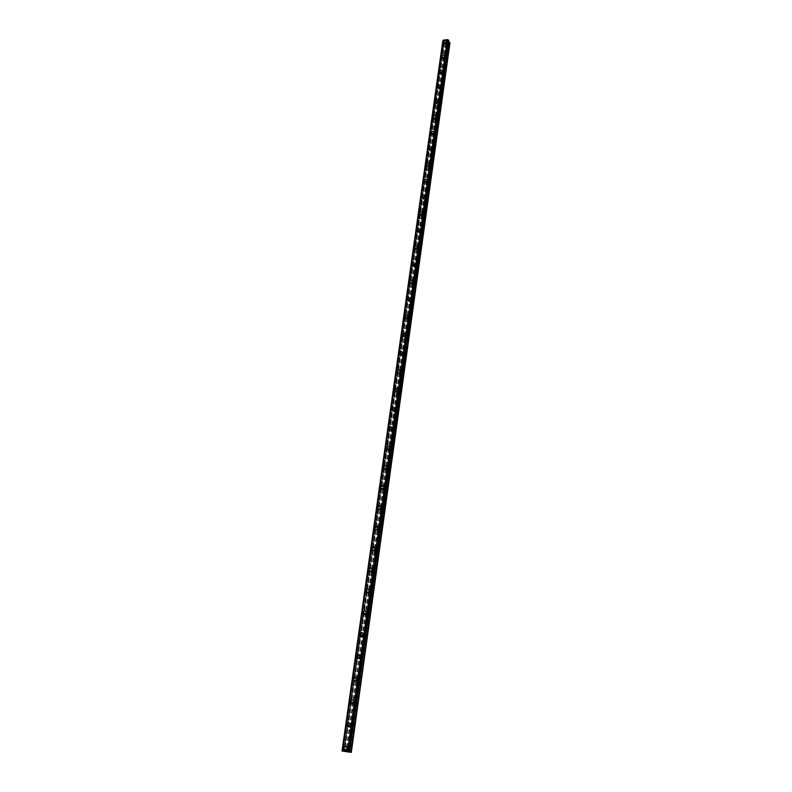 <?xml version="1.0" encoding="UTF-8"?>
<svg xmlns="http://www.w3.org/2000/svg" width="792" height="792" viewBox="0 0 792 792"><rect width="100%" height="100%" fill="white"/><g stroke="black" fill="none" stroke-linecap="round" stroke-linejoin="round"><path stroke-width="0.59" stroke-dasharray="3.96 2.97" d="M349.421 749.183L349.213 748.202L347.124 748.886L347.332 749.866L349.421 749.183M347.945 748.866L347.738 747.886L345.629 748.569L345.847 749.549L347.945 748.866M346.995 747.153L347.312 748.678M352.688 725.858L352.49 724.918L350.391 725.581L350.589 726.521L352.688 725.858M351.222 725.482L351.034 724.541L348.925 725.205L349.123 726.145L351.222 725.482M350.312 723.759L350.608 725.224M355.895 702.86L355.717 701.959L353.618 702.603L353.796 703.514L355.895 702.86M354.46 702.415L354.281 701.514L352.173 702.158L352.351 703.068L354.46 702.415M353.578 700.702L353.856 702.098C353.074 704.048 351.985 704.395 350.569 703.118M359.063 680.179L358.905 679.318L356.806 679.952L356.964 680.813L359.063 680.179M357.647 679.675L357.479 678.803L355.38 679.437L355.539 680.308L357.647 679.675M356.806 677.952L357.053 679.298M362.192 657.815L362.043 656.984L359.944 657.598L360.093 658.429L362.192 657.815M360.796 657.241L360.637 656.41L358.538 657.023L358.687 657.855L360.796 657.241M359.974 655.519L360.212 656.806M365.28 635.748L365.142 634.956L363.043 635.55L363.182 636.352L365.28 635.748M363.894 635.115L363.756 634.323L361.647 634.917L361.796 635.719L363.894 635.115M363.112 633.382L363.33 634.63C362.518 636.56 361.429 636.877 360.053 635.57M368.32 613.978L368.191 613.216L366.092 613.8L366.221 614.572L368.32 613.978M366.953 613.295L366.825 612.523L364.726 613.117L364.855 613.879L366.953 613.295M366.201 611.553L366.399 612.751M371.319 592.505L371.2 591.773L369.112 592.347L369.23 593.079L371.319 592.505M369.973 591.763L369.854 591.02L367.755 591.594L367.874 592.337L369.973 591.763M369.24 590.02L369.428 591.159M374.279 571.319L374.171 570.606L372.082 571.171L372.19 571.883L374.279 571.319M372.953 570.517L372.844 569.804L370.745 570.369L370.854 571.082L372.953 570.517M372.25 568.765L372.418 569.864M377.21 550.41L377.101 549.727L375.022 550.282L375.121 550.965L377.21 550.41M375.893 549.559L375.784 548.876L373.695 549.43L373.804 550.113L375.893 549.559M375.21 547.797L375.368 548.856M380.091 529.779L379.992 529.125L377.913 529.66L378.012 530.323L380.091 529.779M378.794 528.868L378.695 528.214L376.606 528.759L376.705 529.412L378.794 528.868M378.13 527.096L378.279 528.125M382.932 509.414L382.843 508.781L380.774 509.315L380.863 509.949L382.932 509.414M381.655 508.454L381.566 507.821L379.487 508.365L379.576 508.999L381.655 508.454M381.021 506.672L381.16 507.662M385.744 489.308L385.664 488.704L383.595 489.228L383.675 489.842L385.744 489.308M384.476 488.308L384.397 487.704L382.318 488.228L382.407 488.842L384.476 488.308M383.863 486.516L383.991 487.466M388.516 469.468L388.436 468.884L386.377 469.408L386.456 469.993L388.516 469.468M387.268 468.418L387.189 467.834L385.12 468.359L385.199 468.943L387.268 468.418M386.674 466.617L386.793 467.527M391.258 449.886L391.179 449.321L389.129 449.836L389.199 450.4L391.258 449.886M390.02 448.787L389.951 448.222L387.892 448.737L387.961 449.302L390.02 448.787M389.436 446.975L389.555 447.856M393.961 430.551L393.891 430.007L391.842 430.511L391.911 431.056L393.961 430.551M392.743 429.403L392.674 428.858L390.614 429.373L390.684 429.917L392.743 429.403M392.179 427.581L392.278 428.432M396.624 411.454L396.564 410.929L394.584 411.959L396.624 411.454M395.426 410.266L395.357 409.741L393.307 410.246L393.377 410.781L395.426 410.266M394.881 408.434L394.97 409.256M399.257 392.604L399.198 392.099L397.168 392.594L397.228 393.109L399.257 392.604M398.069 391.377L398.01 390.872L395.97 391.367L396.03 391.882L398.069 391.377M397.544 389.525L397.633 390.317M401.861 373.992L399.831 374.487L401.861 373.992M400.683 372.715L398.653 373.22L400.683 372.715M400.178 370.854L400.257 371.626M404.435 355.608L402.415 356.103L404.435 355.608M403.267 354.291L401.247 354.786L403.267 354.291M402.772 352.42L402.851 353.163M406.969 337.451L404.959 337.937L406.969 337.451M405.821 336.095L403.801 336.59L405.821 336.095M405.336 334.204L405.415 334.927M409.474 319.513L407.474 319.998L409.474 319.513M408.345 318.127L406.336 318.612L408.345 318.127M407.87 316.226L407.939 316.909M411.949 301.792L409.959 302.277L411.949 301.792M410.83 300.366L408.83 300.851L410.83 300.366M410.375 298.455L410.434 299.128M414.394 284.298L412.414 284.773L414.394 284.298M413.295 282.833L411.296 283.318L413.295 282.833M412.85 280.903L412.909 281.556M416.82 267.003L414.83 267.488L416.82 267.003M415.721 265.498L413.741 265.983L415.721 265.498M415.285 263.568L415.345 264.191M419.206 249.916L417.226 250.401L419.206 249.916M418.127 248.381L416.147 248.866L418.127 248.381M417.701 246.431L417.75 247.045M421.562 233.036L419.602 233.511L421.562 233.036M420.493 231.472L418.522 231.947L420.493 231.472M420.077 229.502L420.126 230.096M423.898 216.355L421.938 216.83L423.898 216.355M422.839 214.761L420.879 215.236L422.839 214.761M422.433 212.781L422.483 213.345M426.195 199.871L424.255 200.346L426.195 199.871M425.155 198.238L423.205 198.723L425.155 198.238M424.76 196.248L424.809 196.802M428.472 183.576L426.532 184.051L428.472 183.576M427.442 181.912L425.502 182.398L427.442 181.912M427.056 179.913L427.106 180.447M430.729 167.478L428.799 167.953L430.729 167.478M429.7 165.785L427.769 166.261L429.7 165.785M429.333 163.766L429.373 164.29M432.947 151.559L431.026 152.034L432.947 151.559M431.937 149.837L430.016 150.312L431.937 149.837M431.581 147.807L431.61 148.312M435.145 135.828L433.234 136.303L435.145 135.828M434.155 134.076L432.234 134.551L434.155 134.076M437.323 120.275L435.412 120.75L437.323 120.275M436.333 118.493L434.422 118.968L436.333 118.493M439.471 104.891L437.57 105.366L439.471 104.891M438.491 103.089L436.59 103.564L438.491 103.089M441.599 89.684L439.708 90.169L441.599 89.684M440.629 87.862L438.738 88.338L440.629 87.862M443.698 74.656L441.817 75.131L443.698 74.656M442.738 72.805L440.857 73.28L442.738 72.805M445.777 59.786L443.906 60.271L445.777 59.786M444.827 57.915L442.956 58.39L444.827 57.915M447.827 45.094L445.965 45.57L447.827 45.094M446.896 43.184L445.025 43.669L446.896 43.184M447.421 43.124L447.391 42.709C446.351 41.63 445.381 41.887 444.49 43.461L444.51 43.877C445.559 44.956 446.53 44.708 447.421 43.124M446.698 41.649L446.668 41.233C445.629 40.154 444.658 40.412 443.758 41.986L443.787 42.402C444.827 43.481 445.797 43.233 446.698 41.649M445.352 57.856L445.332 57.43C444.282 56.341 443.302 56.588 442.411 58.172L442.441 58.598C443.49 59.687 444.46 59.44 445.352 57.856M444.629 56.4L444.599 55.975C443.55 54.876 442.57 55.133 441.679 56.717L441.698 57.153C442.758 58.242 443.728 57.984 444.629 56.4M443.272 72.745L443.243 72.31C442.183 71.201 441.203 71.458 440.312 73.052L440.342 73.498C441.401 74.596 442.372 74.349 443.272 72.745M442.53 71.31L442.51 70.874C441.441 69.765 440.461 70.013 439.57 71.617L439.59 72.062C440.659 73.161 441.639 72.913 442.53 71.31M441.164 87.803L441.134 87.358C440.065 86.239 439.085 86.486 438.184 88.1L438.214 88.555C439.283 89.664 440.263 89.417 441.164 87.803M440.411 86.387L440.392 85.942C439.322 84.823 438.332 85.071 437.432 86.684L437.461 87.14C438.53 88.249 439.52 88.001 440.411 86.387M439.025 103.039L438.996 102.574C437.927 101.455 436.937 101.703 436.036 103.316L436.075 103.782C437.144 104.91 438.134 104.663 439.025 103.039M438.273 101.643L438.243 101.178C437.164 100.049 436.184 100.297 435.283 101.921L435.313 102.396C436.392 103.514 437.372 103.267 438.273 101.643M436.867 118.444L436.837 117.968C435.758 116.83 434.768 117.077 433.868 118.711L433.897 119.196C434.986 120.325 435.976 120.077 436.867 118.444M436.105 117.067L436.075 116.592C434.996 115.454 433.996 115.701 433.095 117.335L433.135 117.82C434.214 118.958 435.214 118.701 436.105 117.067M434.689 134.026L434.659 133.541C433.561 132.393 432.571 132.64 431.67 134.284L431.709 134.779C432.798 135.917 433.788 135.67 434.689 134.026M433.917 132.68L433.887 132.185C432.788 131.036 431.798 131.284 430.897 132.927L430.927 133.422C432.026 134.571 433.016 134.323 433.917 132.68M432.482 149.797L432.442 149.292C431.343 148.134 430.343 148.381 429.452 150.035L429.482 150.539C430.581 151.698 431.581 151.45 432.482 149.797M431.699 148.46L431.67 147.956C430.561 146.797 429.561 147.045 428.66 148.698L428.7 149.213C429.799 150.371 430.798 150.124 431.699 148.46M430.254 165.746L430.214 165.221C429.106 164.053 428.096 164.3 427.195 165.964L427.235 166.488C428.343 167.656 429.353 167.409 430.254 165.746M429.462 164.439L429.422 163.914C428.314 162.746 427.304 162.994 426.403 164.657L426.442 165.181C427.551 166.35 428.561 166.102 429.462 164.439M427.987 181.883L427.947 181.348C426.829 180.16 425.819 180.408 424.928 182.081L424.967 182.625C426.086 183.803 427.096 183.556 427.987 181.883M427.195 180.596L427.145 180.051C426.027 178.873 425.017 179.121 424.116 180.804L424.166 181.338C425.284 182.526 426.294 182.269 427.195 180.596M425.7 198.208L425.66 197.654C424.532 196.465 423.522 196.713 422.621 198.396L422.671 198.95C423.789 200.138 424.809 199.891 425.7 198.208M424.898 196.941L424.849 196.386C423.72 195.198 422.71 195.446 421.809 197.139L421.849 197.693C422.978 198.881 423.997 198.634 424.898 196.941M423.393 214.721L423.344 214.157C422.205 212.949 421.195 213.196 420.295 214.899L420.344 215.474C421.473 216.671 422.492 216.424 423.393 214.721M422.572 213.484L422.522 212.919C421.393 211.712 420.374 211.959 419.473 213.662L419.522 214.236C420.661 215.434 421.671 215.186 422.572 213.484M421.047 231.442L420.998 230.858C419.859 229.64 418.839 229.888 417.938 231.601L417.988 232.195C419.136 233.402 420.156 233.155 421.047 231.442M420.225 230.225L420.176 229.64C419.027 228.423 418.008 228.67 417.107 230.383L417.156 230.977C418.305 232.195 419.324 231.937 420.225 230.225M418.681 248.361L418.631 247.757C417.473 246.53 416.453 246.777 415.553 248.5L415.602 249.114C416.76 250.331 417.79 250.084 418.681 248.361M417.849 247.173L417.79 246.569C416.632 245.342 415.612 245.589 414.711 247.312L414.76 247.926C415.919 249.143 416.948 248.896 417.849 247.173M416.285 265.478L416.226 264.855C415.067 263.617 414.038 263.875 413.137 265.607L413.196 266.231C414.365 267.468 415.384 267.211 416.285 265.478M415.434 264.32L415.384 263.696C414.216 262.459 413.186 262.706 412.286 264.449L412.345 265.072C413.513 266.31 414.543 266.053 415.434 264.32M413.86 282.813L413.8 282.16C412.622 280.922 411.592 281.17 410.692 282.912L410.761 283.566C411.929 284.803 412.969 284.556 413.86 282.813M412.998 281.675L412.939 281.031C411.771 279.784 410.731 280.031 409.83 281.784L409.9 282.437C411.068 283.675 412.107 283.427 412.998 281.675M411.404 300.356L411.335 299.683C410.157 298.435 409.118 298.683 408.227 300.435L408.286 301.108C409.474 302.366 410.513 302.108 411.404 300.356M410.533 299.247L410.474 298.574C409.286 297.327 408.246 297.574 407.355 299.336L407.415 300.01C408.603 301.257 409.642 301.01 410.533 299.247M408.91 318.107L408.84 317.424C407.652 316.156 406.613 316.414 405.722 318.176L405.791 318.869C406.979 320.126 408.028 319.879 408.91 318.107M408.038 317.038L407.969 316.345C406.771 315.077 405.732 315.335 404.841 317.097L404.91 317.8C406.098 319.057 407.147 318.8 408.038 317.038M406.395 336.085L406.326 335.372C405.118 334.105 404.068 334.353 403.187 336.135L403.257 336.857C404.464 338.125 405.514 337.867 406.395 336.085M405.514 335.036L405.435 334.323C404.227 333.056 403.187 333.303 402.296 335.085L402.366 335.808C403.573 337.075 404.623 336.818 405.514 335.036M403.851 354.291L403.772 353.549C402.554 352.272 401.504 352.529 400.623 354.321L400.702 355.063C401.91 356.331 402.96 356.073 403.851 354.291M402.95 353.272L402.871 352.529C401.653 351.252 400.603 351.509 399.712 353.301L399.792 354.044C401.009 355.321 402.069 355.063 402.95 353.272M401.267 372.715L401.188 371.953C399.96 370.666 398.901 370.923 398.02 372.725L398.109 373.497C399.336 374.774 400.386 374.517 401.267 372.715M400.356 371.735L400.277 370.963C399.049 369.676 397.99 369.933 397.109 371.745L397.188 372.507C398.416 373.794 399.475 373.537 400.356 371.735M398.653 391.377L398.564 390.585C397.327 389.298 396.267 389.555 395.386 391.367L395.485 392.159C396.723 393.456 397.772 393.188 398.653 391.377M397.733 390.426L397.643 389.634C396.406 388.337 395.347 388.595 394.465 390.416L394.555 391.208C395.792 392.505 396.851 392.238 397.733 390.426M396.01 410.276L395.911 409.454C394.663 408.157 393.604 408.415 392.723 410.246L392.822 411.068C394.07 412.365 395.129 412.097 396.01 410.276M395.079 409.355L394.98 408.533C393.733 407.237 392.674 407.494 391.793 409.325L391.892 410.147C393.139 411.444 394.198 411.187 395.079 409.355M393.327 429.413L393.228 428.571C391.971 427.264 390.901 427.522 390.03 429.363L390.129 430.214C391.397 431.511 392.456 431.254 393.327 429.413M392.387 428.531L392.278 427.68C391.02 426.373 389.951 426.64 389.08 428.472L389.189 429.333C390.446 430.63 391.515 430.363 392.387 428.531M390.614 448.797L390.505 447.925C389.238 446.609 388.169 446.876 387.298 448.727L387.407 449.608C388.674 450.915 389.743 450.648 390.614 448.797M389.664 447.945L389.545 447.074C388.278 445.757 387.209 446.025 386.338 447.876L386.447 448.757C387.724 450.064 388.793 449.797 389.664 447.945M387.862 468.438L387.743 467.527C386.466 466.211 385.397 466.478 384.526 468.339L384.645 469.25C385.932 470.567 387.001 470.29 387.862 468.438M386.902 467.627L386.783 466.706C385.496 465.389 384.427 465.666 383.556 467.518L383.675 468.438C384.962 469.755 386.031 469.478 386.902 467.627M385.08 488.327L384.952 487.387C383.655 486.07 382.585 486.337 381.724 488.209L381.853 489.159C383.15 490.476 384.219 490.198 385.08 488.327M384.1 487.555L383.971 486.605C382.675 485.288 381.605 485.555 380.744 487.427L380.873 488.377C382.16 489.694 383.239 489.416 384.1 487.555M382.259 508.484L382.12 507.504C380.813 506.177 379.734 506.454 378.883 508.335L379.022 509.325C380.328 510.642 381.407 510.355 382.259 508.484M381.269 507.741L381.13 506.761C379.823 505.435 378.744 505.712 377.883 507.593L378.022 508.583C379.328 509.899 380.417 509.622 381.269 507.741M379.398 528.898L379.249 527.878C377.933 526.561 376.853 526.838 376.002 528.729L376.16 529.749C377.477 531.066 378.556 530.788 379.398 528.898M378.398 528.195L378.249 527.175C376.933 525.858 375.844 526.136 374.992 528.026L375.151 529.056C376.467 530.373 377.546 530.086 378.398 528.195M376.497 549.589L376.339 548.529C375.012 547.213 373.933 547.5 373.091 549.391L373.25 550.46C374.576 551.777 375.665 551.489 376.497 549.589M375.487 548.925L375.329 547.866C373.992 546.539 372.913 546.827 372.062 548.727L372.23 549.797C373.557 551.113 374.646 550.826 375.487 548.925M373.567 570.557L373.388 569.458C372.052 568.131 370.963 568.428 370.131 570.329L370.31 571.438C371.646 572.755 372.735 572.458 373.567 570.557M372.537 569.933L372.359 568.834C371.022 567.508 369.933 567.805 369.102 569.715L369.27 570.824C370.616 572.141 371.705 571.844 372.537 569.933M370.587 591.802L370.408 590.664C369.052 589.347 367.963 589.644 367.142 591.555L367.33 592.703C368.676 594.02 369.765 593.723 370.587 591.802M369.547 591.228L369.359 590.08C368.013 588.763 366.914 589.06 366.092 590.981L366.28 592.129C367.637 593.446 368.726 593.149 369.547 591.228M367.577 613.345L367.369 612.157C366.013 610.84 364.924 611.137 364.102 613.058L364.31 614.255C365.666 615.572 366.755 615.265 367.577 613.345M366.518 612.81L366.32 611.612C364.954 610.295 363.865 610.602 363.043 612.533L363.241 613.731C364.607 615.038 365.696 614.731 366.518 612.81M364.518 635.174L364.3 633.937C362.924 632.62 361.835 632.937 361.023 634.867L361.251 636.115C362.617 637.412 363.716 637.105 364.518 635.174M363.449 634.679L363.231 633.442C361.855 632.135 360.756 632.442 359.954 634.372L360.172 635.62C361.548 636.926 362.637 636.619 363.449 634.679M361.419 657.301L361.182 656.014C359.796 654.707 358.707 655.034 357.905 656.964L358.142 658.261C359.528 659.558 360.627 659.241 361.419 657.301M360.33 656.855L360.103 655.568C358.707 654.261 357.618 654.578 356.816 656.519L357.053 657.825C358.439 659.122 359.538 658.796 360.33 656.855M358.281 679.734L358.024 678.398C356.628 677.101 355.539 677.427 354.747 679.368L355.004 680.724C356.4 682.011 357.489 681.674 358.281 679.734M357.182 679.338L356.925 677.992C355.529 676.705 354.43 677.031 353.638 678.972L353.895 680.328C355.301 681.615 356.39 681.288 357.182 679.338M355.093 702.484L354.816 701.088C353.41 699.811 352.321 700.138 351.539 702.088L351.816 703.494C353.222 704.771 354.321 704.434 355.093 702.484M353.975 702.138L353.707 700.732C352.292 699.455 351.202 699.791 350.42 701.742L350.698 703.157C352.103 704.425 353.202 704.088 353.975 702.138M351.866 725.551L351.569 724.096C350.143 722.829 349.054 723.175 348.292 725.125L348.589 726.591C350.014 727.848 351.103 727.501 351.866 725.551M350.727 725.254L350.43 723.799C349.015 722.532 347.916 722.868 347.153 724.828L347.45 726.304C348.876 727.561 349.965 727.214 350.727 725.254M348.589 748.945L348.262 747.42C346.837 746.173 345.748 746.529 344.995 748.489L345.322 750.014C346.748 751.262 347.837 750.905 348.589 748.945M347.44 748.707L347.114 747.173C345.688 745.925 344.599 746.282 343.837 748.242L344.164 749.777C345.599 751.024 346.688 750.658 347.44 748.707M446.856 41.214L446.312 41.283L446.856 41.214M447.153 41.818L446.609 41.887L447.153 41.818M446.629 41.927L447.242 41.857L446.906 41.164L446.282 41.233L446.906 41.164L447.242 41.857L446.629 41.927M446.094 41.936L445.51 42.006L446.094 41.946M445.53 42.055L446.262 41.966L445.48 41.372L446.262 41.976L445.53 42.055M342.045 751.044L442.817 40.857L444.282 41.728L443.876 42.966L444.54 43.669L449.975 42.837M443.322 40.432L342.629 751.083M448.628 41.857L448.173 41.243L448.807 40.521M448.242 41.125L348.856 751.964L448.242 41.125M345.936 751.618L345.352 751.519M346.5 751.707L345.609 751.568M346.025 751.608L345.262 751.509M346.698 751.697L347.46 751.836M445.985 43.501L346.441 751.786M448.302 43.243L349.282 752.153M445.846 43.441L346.262 751.756M445.599 43.471L345.946 751.717M445.53 43.55L345.876 751.717M444.54 43.669L344.659 751.558M444.124 43.501L344.114 751.469M444.144 41.63L343.827 751.331M444.065 41.59L353.786 680.308M448.213 41.164L348.827 751.974L448.242 41.016M449.757 43.075L351.064 752.38M448.767 43.184L349.846 752.222M448.628 43.134L349.668 752.202M448.381 43.164L349.361 752.162M443.886 43.006L343.728 751.39M443.896 42.926L353.786 680.298M363.191 613.78L343.728 751.311M444.49 42.253L344.381 751.44M444.5 42.164L347.846 726.799L444.51 42.214M444.282 41.728L344.015 751.361M444.193 41.649L343.896 751.341M443.401 41.323L342.847 751.182M443.312 41.303L342.738 751.163M443.015 41.184L342.352 751.103M442.956 41.125L342.253 751.093M448.648 40.699L349.292 752.014L448.48 41.798M448.589 40.729L349.223 752.004M448.183 41.204L348.797 751.974L448.173 41.283M448.391 41.728L349.143 751.994M349.213 748.202L347.738 747.886M352.49 724.918L351.034 724.541M355.717 701.959L354.281 701.514M358.905 679.318L357.479 678.803M362.043 656.984L360.637 656.41M365.142 634.956L363.756 634.323M368.191 613.216L366.825 612.523M371.2 591.773L369.854 591.02M374.171 570.606L372.844 569.804M377.101 549.727L375.784 548.876M379.992 529.125L378.695 528.214M382.843 508.781L381.566 507.821M385.664 488.704L384.397 487.704M388.436 468.884L387.189 467.834M391.179 449.321L389.951 448.222M393.891 430.007L392.674 428.858M396.564 410.929L395.357 409.741M399.198 392.099L398.01 390.872M401.811 373.497L400.633 372.23M404.385 355.133L403.217 353.816M406.92 336.986L405.771 335.64M409.434 319.067L408.296 317.681M411.909 301.366L410.791 299.94M414.355 283.882L413.256 282.417M416.78 266.597L415.681 265.102M419.166 249.53L418.087 247.995M421.532 232.66L420.463 231.096M423.868 215.988L422.809 214.385M426.165 199.515L425.126 197.881M428.452 183.229L427.413 181.576M430.7 167.142L429.68 165.449M432.927 151.232L431.917 149.51M435.125 135.511L434.125 133.759M437.303 119.968L436.313 118.186M439.451 104.594L438.471 102.792M441.58 89.397L440.609 87.566M443.678 74.369L442.728 72.517M445.757 59.519L444.817 57.638M447.817 44.827L446.876 42.916M447.391 42.709L446.668 41.233M445.332 57.43L444.599 55.975M443.243 72.31L442.51 70.874M441.134 87.358L440.392 85.942M438.996 102.574L438.243 101.178M436.837 117.968L436.075 116.592M434.659 133.541L433.887 132.185M432.442 149.292L431.67 147.956M430.214 165.221L429.422 163.914M427.947 181.348L427.145 180.051M425.66 197.654L424.849 196.386M423.344 214.157L422.522 212.919M420.998 230.858L420.176 229.64M418.631 247.757L417.79 246.569M416.226 264.855L415.384 263.696M413.8 282.16L412.939 281.031M411.335 299.683L410.474 298.574M408.84 317.424L407.969 316.345M406.326 335.372L405.435 334.323M403.772 353.549L402.871 352.529M401.188 371.953L400.277 370.963M398.564 390.585L397.643 389.634M395.911 409.454L394.98 408.533M393.228 428.571L392.278 427.68M390.505 447.925L389.545 447.074M387.743 467.527L386.783 466.706M384.952 487.387L383.971 486.605M382.12 507.504L381.13 506.761M379.249 527.878L378.249 527.175M376.339 548.529L375.329 547.866M373.388 569.458L372.359 568.834M370.408 590.664L369.359 590.08M367.369 612.157L366.32 611.612M364.3 633.937L363.231 633.442M361.182 656.014L360.103 655.568M358.024 678.398L356.925 677.992M354.816 701.088L353.707 700.732M351.569 724.096L350.43 723.799M348.262 747.42L347.114 747.173M345.322 750.014L344.164 749.777M348.589 726.591L347.45 726.304M351.816 703.494L350.698 703.157M355.004 680.724L353.895 680.328M358.142 658.261L357.053 657.825M361.251 636.115L360.172 635.62M364.31 614.255L363.241 613.731M367.33 592.703L366.28 592.129M370.31 571.438L369.27 570.824M373.25 550.46L372.23 549.797M376.16 529.749L375.151 529.056M379.022 509.325L378.022 508.583M381.853 489.159L380.873 488.377M384.645 469.25L383.675 468.438M387.407 449.608L386.447 448.757M390.129 430.214L389.189 429.333M392.822 411.068L391.892 410.147M395.485 392.159L394.555 391.208M398.109 373.497L397.188 372.507M400.702 355.063L399.792 354.044M403.257 336.857L402.366 335.808M405.791 318.869L404.91 317.8M408.286 301.108L407.415 300.01M410.761 283.566L409.9 282.437M413.196 266.231L412.345 265.072M415.602 249.114L414.76 247.926M417.988 232.195L417.156 230.977M420.344 215.474L419.522 214.236M422.671 198.95L421.849 197.693M424.967 182.625L424.166 181.338M427.235 166.488L426.442 165.181M429.482 150.539L428.7 149.213M431.709 134.779L430.927 133.422M433.897 119.196L433.135 117.82M436.075 103.782L435.313 102.396M438.214 88.555L437.461 87.14M440.342 73.498L439.59 72.062M442.441 58.598L441.698 57.153M444.51 43.877L443.787 42.402M445.965 45.57L445.025 43.669M443.906 60.271L442.956 58.39M441.817 75.131L440.857 73.28M439.708 90.169L438.738 88.338M437.57 105.366L436.59 103.564M435.412 120.75L434.422 118.968M433.234 136.303L432.234 134.551M431.026 152.034L430.016 150.312M428.799 167.953L427.769 166.261M426.532 184.051L425.502 182.398M424.255 200.346L423.205 198.723M421.938 216.83L420.879 215.236M419.602 233.511L418.522 231.947M417.226 250.401L416.147 248.866M414.83 267.488L413.741 265.983M412.414 284.773L411.296 283.318M409.959 302.277L408.83 300.851M407.474 319.998L406.336 318.612M404.959 337.937L403.801 336.59M402.415 356.103L401.247 354.786M399.831 374.487L398.653 373.22M397.228 393.109L396.03 391.882M394.584 411.959L393.377 410.781M391.911 431.056L390.684 429.917M389.199 450.4L387.961 449.302M386.456 469.993L385.199 468.943M383.675 489.842L382.407 488.842M380.863 509.949L379.576 508.999M378.012 530.323L376.705 529.412M375.121 550.965L373.804 550.113M372.19 571.883L370.854 571.082M369.23 593.079L367.874 592.337M366.221 614.572L364.855 613.879M363.182 636.352L361.796 635.719M360.093 658.429L358.687 657.855M356.964 680.813L355.539 680.308M353.796 703.514L352.351 703.068M350.589 726.521L349.123 726.145M347.332 749.866L345.847 749.549M443.876 42.966L363.172 613.75M443.381 40.303L342.659 751.093M448.173 41.243L348.777 751.974"/><path stroke-width="1.19" d="M347.312 748.678C346.559 750.638 345.47 750.994 344.035 749.747L343.708 748.212C344.47 746.252 345.56 745.896 346.995 747.153L347.312 748.678C346.559 750.638 345.47 750.994 344.035 749.747L343.708 748.212C344.461 746.252 345.56 745.896 346.985 747.153M350.608 725.224C349.836 727.185 348.747 727.531 347.322 726.264L347.025 724.799C347.797 722.839 348.886 722.492 350.312 723.759L350.608 725.224C349.846 727.185 348.747 727.531 347.322 726.264L347.025 724.799C347.797 722.839 348.886 722.492 350.312 723.759M350.569 703.118L350.292 701.702C351.074 699.752 352.173 699.415 353.578 700.702L353.856 702.098C353.074 704.048 351.985 704.395 350.569 703.118L350.292 701.702C351.074 699.752 352.163 699.415 353.578 700.702M357.053 679.298C356.261 681.249 355.172 681.575 353.776 680.288L353.519 678.932C354.311 676.982 355.4 676.655 356.806 677.952L357.053 679.298C356.271 681.249 355.172 681.575 353.776 680.288L353.519 678.932C354.301 676.982 355.4 676.655 356.796 677.952M360.212 656.806C359.41 658.746 358.321 659.073 356.935 657.776L356.697 656.469C357.499 654.529 358.588 654.212 359.974 655.519L360.212 656.806C359.41 658.746 358.321 659.073 356.935 657.776L356.697 656.469C357.499 654.529 358.588 654.212 359.974 655.519M360.053 635.57L359.825 634.323C360.637 632.382 361.736 632.075 363.112 633.382L363.33 634.63C362.518 636.56 361.429 636.877 360.043 635.57L359.825 634.323C360.637 632.382 361.736 632.075 363.112 633.382M366.399 612.751C365.577 614.671 364.488 614.978 363.122 613.671L362.924 612.473C363.746 610.543 364.835 610.236 366.201 611.553L366.399 612.751C365.587 614.671 364.488 614.978 363.122 613.671L362.924 612.473C363.746 610.543 364.835 610.236 366.201 611.553M369.428 591.159C368.607 593.079 367.518 593.376 366.161 592.069L365.973 590.911C366.805 588.991 367.894 588.694 369.24 590.02L369.428 591.159C368.607 593.079 367.518 593.376 366.161 592.069L365.973 590.911C366.805 588.991 367.894 588.694 369.24 590.02M372.418 569.864C371.587 571.774 370.498 572.072 369.161 570.755L368.983 569.646C369.815 567.735 370.903 567.438 372.25 568.765L372.418 569.864C371.587 571.774 370.498 572.072 369.161 570.755L368.983 569.646C369.815 567.735 370.903 567.438 372.25 568.765M375.368 548.856C374.527 550.757 373.448 551.044 372.111 549.727L371.953 548.658C372.794 546.757 373.883 546.47 375.21 547.797L375.368 548.856C374.527 550.757 373.448 551.044 372.111 549.727L371.953 548.658C372.794 546.757 373.883 546.47 375.21 547.797M378.279 528.125C377.438 530.006 376.349 530.293 375.032 528.977L374.883 527.947C375.735 526.056 376.814 525.779 378.13 527.096L378.279 528.125C377.438 530.006 376.349 530.293 375.032 528.977L374.883 527.947C375.735 526.056 376.814 525.779 378.13 527.106M381.15 507.662C380.299 509.543 379.219 509.82 377.913 508.504L377.774 507.514C378.635 505.633 379.714 505.355 381.021 506.672L381.15 507.662C380.299 509.543 379.219 509.82 377.913 508.504L377.774 507.514C378.635 505.633 379.714 505.355 381.021 506.672M383.991 487.466C383.13 489.337 382.051 489.614 380.764 488.298L380.625 487.337C381.487 485.466 382.566 485.199 383.863 486.516L383.991 487.466C383.13 489.337 382.051 489.614 380.764 488.298L380.625 487.337C381.487 485.466 382.566 485.199 383.863 486.516M386.793 467.527C385.922 469.389 384.853 469.666 383.566 468.349L383.447 467.428C384.318 465.567 385.387 465.3 386.674 466.617L386.793 467.527C385.922 469.389 384.853 469.666 383.566 468.349L383.447 467.428C384.318 465.567 385.387 465.3 386.674 466.617M389.555 447.856C388.684 449.707 387.615 449.975 386.338 448.668L386.229 447.777C387.1 445.926 388.169 445.658 389.436 446.975L389.555 447.856C388.684 449.707 387.615 449.975 386.338 448.668L386.229 447.777C387.1 445.926 388.169 445.658 389.446 446.975M392.278 428.432C391.406 430.264 390.337 430.531 389.08 429.234L388.971 428.373C389.852 426.542 390.921 426.274 392.179 427.581L392.278 428.432C391.406 430.274 390.337 430.531 389.08 429.234L388.971 428.373C389.852 426.542 390.921 426.274 392.179 427.581M394.97 409.256C394.099 411.078 393.03 411.345 391.783 410.048L391.684 409.216C392.565 407.395 393.624 407.128 394.881 408.434L394.97 409.256C394.099 411.078 393.03 411.345 391.783 410.048L391.684 409.216C392.565 407.395 393.624 407.128 394.871 408.434M397.633 390.317C396.752 392.129 395.693 392.396 394.456 391.1L394.357 390.308C395.248 388.496 396.307 388.228 397.544 389.525L397.633 390.317C396.752 392.139 395.693 392.396 394.456 391.1L394.367 390.308C395.248 388.486 396.307 388.228 397.544 389.525M400.257 371.626C399.376 373.428 398.317 373.685 397.089 372.398L397 371.626C397.891 369.824 398.95 369.567 400.178 370.854L400.257 371.616C399.376 373.428 398.317 373.685 397.089 372.398L397 371.626C397.891 369.824 398.95 369.567 400.168 370.854M402.851 353.163C401.96 354.955 400.91 355.212 399.693 353.935L399.613 353.183C400.505 351.391 401.554 351.133 402.772 352.42L402.851 353.153C401.96 354.955 400.91 355.212 399.693 353.935L399.613 353.192C400.505 351.391 401.554 351.133 402.772 352.42M405.415 334.927C404.524 336.709 403.475 336.956 402.267 335.689L402.188 334.976C403.088 333.194 404.128 332.937 405.336 334.204L405.415 334.927C404.524 336.709 403.475 336.966 402.267 335.689L402.197 334.976C403.078 333.194 404.128 332.937 405.336 334.204M407.939 316.909C407.048 318.681 405.999 318.938 404.811 317.681L404.742 316.978C405.633 315.216 406.672 314.959 407.87 316.226L407.939 316.909C407.048 318.681 406.009 318.938 404.811 317.681L404.742 316.978C405.633 315.206 406.672 314.959 407.87 316.226M410.434 299.119C409.543 300.881 408.504 301.138 407.316 299.881L407.256 299.208C408.147 297.455 409.187 297.198 410.375 298.455L410.434 299.119C409.543 300.881 408.504 301.138 407.316 299.881L407.256 299.208C408.147 297.455 409.187 297.198 410.375 298.455M412.909 281.546C412.008 283.298 410.979 283.546 409.801 282.308L409.741 281.655C410.632 279.913 411.672 279.655 412.85 280.903L412.909 281.546C412.008 283.298 410.979 283.556 409.801 282.308L409.741 281.655C410.632 279.913 411.672 279.655 412.84 280.903M415.345 264.191C414.444 265.924 413.414 266.181 412.246 264.944L412.187 264.31C413.087 262.578 414.117 262.33 415.285 263.568L415.345 264.191C414.444 265.924 413.414 266.181 412.246 264.944L412.196 264.31C413.087 262.578 414.117 262.33 415.285 263.568M417.75 247.035C416.849 248.767 415.83 249.015 414.671 247.797L414.612 247.183C415.513 245.461 416.543 245.203 417.701 246.431L417.75 247.035C416.849 248.767 415.83 249.015 414.671 247.797L414.612 247.183C415.513 245.451 416.543 245.203 417.701 246.431M420.126 230.096C419.235 231.809 418.206 232.056 417.057 230.848L417.008 230.254C417.909 228.541 418.938 228.294 420.077 229.502L420.126 230.096C419.235 231.809 418.206 232.056 417.067 230.848L417.008 230.254C417.909 228.541 418.938 228.284 420.077 229.502M422.483 213.345C421.582 215.048 420.562 215.295 419.423 214.097L419.374 213.523C420.285 211.82 421.295 211.573 422.433 212.781L422.483 213.345C421.582 215.048 420.562 215.305 419.423 214.097L419.384 213.523C420.275 211.82 421.295 211.573 422.433 212.781M424.809 196.802C423.908 198.495 422.888 198.743 421.76 197.555L421.72 196.99C422.621 195.307 423.631 195.06 424.76 196.248L424.809 196.802C423.908 198.495 422.888 198.743 421.76 197.555L421.72 196.99C422.621 195.307 423.631 195.05 424.76 196.248M427.106 180.447C426.205 182.13 425.195 182.378 424.076 181.2L424.027 180.655C424.928 178.982 425.938 178.735 427.056 179.913L427.106 180.447C426.205 182.13 425.195 182.378 424.076 181.2L424.027 180.655C424.928 178.972 425.938 178.725 427.056 179.913M429.373 164.29C428.472 165.954 427.462 166.201 426.353 165.033L426.314 164.508C427.215 162.845 428.225 162.598 429.333 163.766L429.373 164.29C428.472 165.954 427.462 166.201 426.353 165.033L426.314 164.508C427.215 162.845 428.225 162.598 429.333 163.766M431.61 148.312C430.709 149.975 429.709 150.223 428.611 149.064L428.571 148.55C429.472 146.896 430.472 146.649 431.581 147.807L431.61 148.312C430.709 149.975 429.709 150.223 428.611 149.064L428.571 148.55C429.472 146.896 430.472 146.649 431.581 147.807M433.828 132.521C432.927 134.165 431.937 134.422 430.838 133.274L430.808 132.779C431.709 131.135 432.709 130.888 433.798 132.036L433.828 132.521C432.927 134.175 431.937 134.422 430.838 133.274L430.808 132.779C431.709 131.135 432.699 130.888 433.798 132.036M436.026 116.919C435.125 118.552 434.135 118.8 433.046 117.661L433.016 117.186C433.917 115.553 434.907 115.305 435.996 116.444L436.026 116.919C435.125 118.552 434.135 118.8 433.046 117.661L433.016 117.186C433.917 115.553 434.907 115.305 435.986 116.434M438.194 101.485C437.293 103.109 436.303 103.356 435.224 102.237L435.194 101.772C436.095 100.148 437.085 99.901 438.164 101.02L438.194 101.485C437.293 103.109 436.303 103.356 435.224 102.237L435.194 101.772C436.095 100.148 437.085 99.891 438.154 101.02M440.332 86.229C439.431 87.843 438.451 88.09 437.382 86.981L437.352 86.526C438.253 84.912 439.233 84.665 440.303 85.784L440.332 86.229C439.431 87.843 438.451 88.09 437.382 86.981L437.352 86.526C438.253 84.912 439.233 84.665 440.303 85.784M442.451 71.151C441.55 72.745 440.57 73.003 439.51 71.904L439.481 71.458C440.382 69.854 441.362 69.607 442.421 70.706L442.451 71.151C441.55 72.755 440.57 73.003 439.51 71.904L439.481 71.458C440.382 69.854 441.362 69.607 442.421 70.706M444.54 56.232C443.649 57.826 442.669 58.073 441.619 56.984L441.589 56.559C442.49 54.965 443.47 54.717 444.52 55.806L444.54 56.232C443.649 57.826 442.669 58.073 441.619 56.984L441.589 56.559C442.49 54.965 443.461 54.717 444.52 55.806M446.619 41.491C445.718 43.065 444.748 43.322 443.698 42.243L443.678 41.818C444.579 40.243 445.55 39.996 446.589 41.075L446.619 41.491C445.718 43.065 444.748 43.322 443.698 42.243L443.678 41.828C444.569 40.243 445.55 39.996 446.589 41.075M442.827 40.788L342.025 751.044L351.292 752.4L342.025 751.044L442.976 40.62L342.203 751.054M448.817 40.461L349.46 752.024L448.817 40.491L447.361 39.6L443.372 40.184M351.292 752.4L449.975 42.837L448.628 41.857M345.352 751.519L345.936 751.618M345.262 751.509L346.5 751.707M346.698 751.697L347.431 751.826M342.629 751.083L443.381 40.125L342.609 751.083M443.451 40.046L342.688 751.083M447.361 39.6L347.5 751.707M447.569 39.719L347.777 751.747M443.035 40.58L342.273 751.063M447.49 39.649L347.678 751.737M448.232 39.996L348.648 751.885M448.312 40.006L348.757 751.895M448.618 40.135L349.153 751.964M448.678 40.184L349.242 751.974M449.648 42.273L350.797 752.301M449.737 42.342L350.915 752.321M448.817 40.491L349.47 752.024"/></g></svg>
